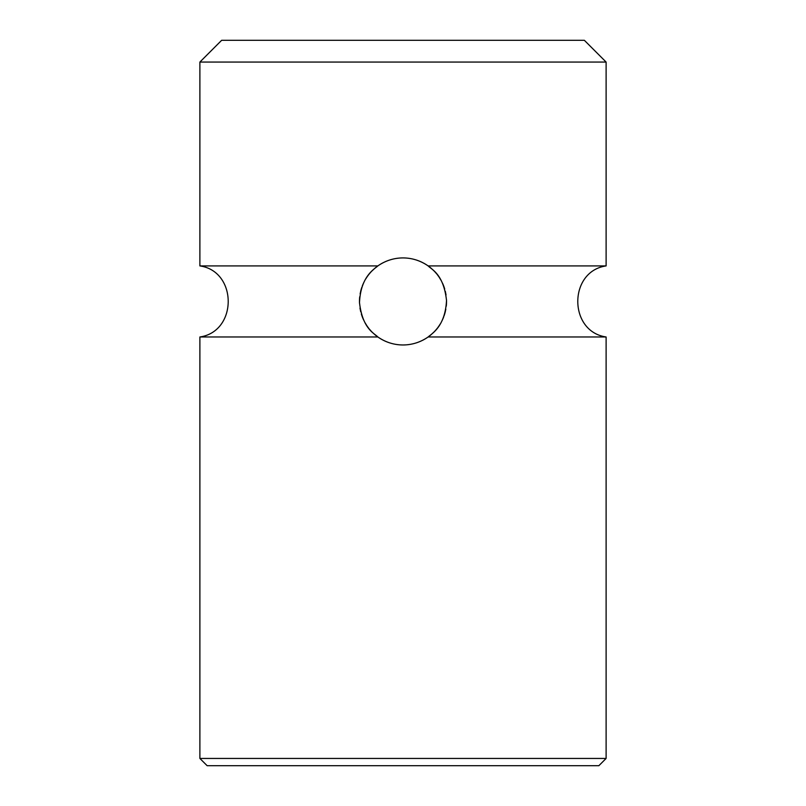 <?xml version="1.0" encoding="UTF-8"?>
<svg xmlns="http://www.w3.org/2000/svg" width="806" height="806" viewBox="0 0 806 806"><rect width="100%" height="100%" fill="white"/><g stroke="black" fill="none" stroke-linecap="round" stroke-linejoin="round"><path stroke-width="1.21" d="M606.112 62.062L199.888 62.062L221.65 40.3L584.35 40.3L606.112 62.062L606.112 265.909L428.127 265.909C431.391 269.456 443.512 273.778 446.514 300.376C445.224 326.823 431.522 333.795 428.127 336.979L606.112 336.979L606.112 758.446L199.888 758.446L199.888 336.979C237.649 331.528 237.649 271.36 199.888 265.909L377.873 265.909C385.55 260.62 393.933 257.96 403 257.92A43.524 43.524 0 0 0 396.502 258.404M428.127 336.979C420.45 342.268 412.068 344.928 403 344.968C393.933 344.928 385.56 342.268 377.873 336.979L199.888 336.979M606.112 758.446L598.858 765.7L207.142 765.7L199.888 758.446M389.892 259.945A43.524 43.524 0 0 0 384.714 261.95M383.616 262.474A43.524 43.524 0 0 0 376.654 266.796M376.593 266.846L375.163 267.985A43.524 43.524 0 0 0 374.861 268.237M371.798 271.098A43.524 43.524 0 0 0 370.035 273.022M369.984 273.083A43.524 43.524 0 0 0 368.523 274.886M368.161 275.35A43.524 43.524 0 0 0 366.166 278.261M364.111 281.909A43.524 43.524 0 0 0 362.226 286.231M361.813 287.379A43.524 43.524 0 0 0 360.685 291.238M359.718 296.82A43.524 43.524 0 0 0 359.496 302.633M360.725 311.781L359.98 308.073A43.524 43.524 0 0 0 360.05 308.486M361.33 313.997A43.524 43.524 0 0 0 363.073 318.763M365.037 322.732A43.524 43.524 0 0 0 365.521 323.569M367.042 325.967A43.524 43.524 0 0 0 368.906 328.505M369.43 329.15A43.524 43.524 0 0 0 370.468 330.359M370.639 330.551A43.524 43.524 0 0 0 372.261 332.263L375.133 334.873A43.524 43.524 0 0 0 375.364 335.074L376.745 336.152A43.524 43.524 0 0 0 382.749 339.971M383.616 340.414A43.524 43.524 0 0 0 389.892 342.943M396.522 344.484A43.524 43.524 0 0 0 409.498 344.484M416.108 342.943A43.524 43.524 0 0 0 421.286 340.938M422.384 340.414A43.524 43.524 0 0 0 429.336 336.092M429.407 336.042L430.827 334.913A43.524 43.524 0 0 0 431.129 334.661M434.172 331.82A43.524 43.524 0 0 0 435.935 329.896M435.996 329.825A43.524 43.524 0 0 0 437.406 328.102M437.799 327.589A43.524 43.524 0 0 0 439.794 324.697M441.849 321.07A43.524 43.524 0 0 0 443.733 316.768L443.612 317.111M444.066 315.871A43.524 43.524 0 0 0 445.285 311.761M446.262 306.189A43.524 43.524 0 0 0 446.514 300.376M444.711 289.001A43.524 43.524 0 0 0 442.978 284.236M438.998 276.982A43.524 43.524 0 0 0 437.124 274.433M436.62 273.808A43.524 43.524 0 0 0 435.542 272.539M435.391 272.378A43.524 43.524 0 0 0 433.759 270.655L430.878 268.015A43.524 43.524 0 0 0 430.646 267.824L429.255 266.736A43.524 43.524 0 0 0 423.251 262.917M422.384 262.474A43.524 43.524 0 0 0 416.108 259.945M409.478 258.404A43.524 43.524 0 0 0 403 257.92C412.068 257.96 420.44 260.62 428.127 265.909M377.873 336.979C374.609 333.412 362.589 329.231 359.496 302.633C360.685 276.196 374.468 269.073 377.873 265.909M374.881 268.227L371.868 271.028M368.634 274.745L368.221 275.279M366.256 278.12L365.763 278.916M360.786 290.835L360.141 293.878M359.486 302.21L359.516 303.227M362.932 318.451L363.597 319.932M365.017 322.692L366.811 325.624M199.888 62.062L199.888 265.909M431.109 334.671L434.102 331.891M439.703 324.838L440.177 324.072M445.184 312.164L445.829 309.172M446.524 300.799L446.494 299.832M446.04 294.946L445.315 291.268M443.109 284.548L442.494 283.158M441.073 280.347L439.24 277.345M606.112 336.979C568.351 331.528 568.351 271.36 606.112 265.909"/></g></svg>
